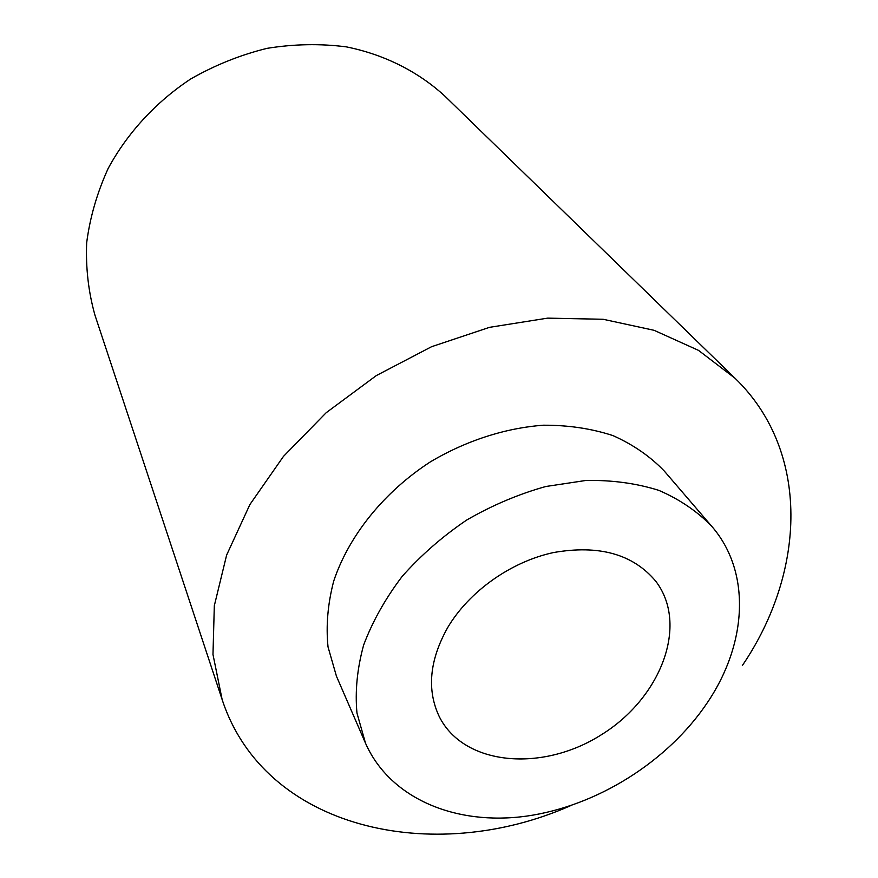 <?xml version="1.0" encoding="UTF-8"?>
<svg xmlns="http://www.w3.org/2000/svg" width="878" height="878" viewBox="0 0 878 878"><rect width="100%" height="100%" fill="white"/><g stroke="black" fill="none" stroke-linecap="round" stroke-linejoin="round"><path stroke-width="1.32" d="M742.327 665.568C805.894 572.05 810.723 451.402 735.095 378.308L444.861 96.108C418.312 71.733 384.553 54.601 346.426 46.885C320.404 43.505 293.932 43.999 267.011 48.356C240.309 54.941 214.847 65.17 190.614 79.031C155.724 102.133 127.299 133.083 108.126 168.532C97.096 192.776 89.94 217.524 86.67 242.789C85.671 267.889 88.437 292.034 94.978 315.224L222.134 699.546C264.498 829.205 432.953 866.509 570.283 805.817M735.095 378.308L698.548 350.399L654.099 330.315L603.153 319.274L547.565 318.143L489.54 327.329L431.592 346.7L376.322 375.575L326.21 412.693L283.484 456.373L249.89 504.554L226.634 555.072L214.32 605.721L212.981 654.472L222.134 699.546M711.751 526.317L664.218 470.981C650.148 456.362 633.093 444.586 613.053 435.642C591.585 428.585 568.362 425.106 543.394 425.215C505.278 428.014 466.042 440.679 430.363 461.872C383.895 492.009 348.796 535.778 333.684 581.181C327.779 603.855 325.892 625.762 328.021 646.899L336.45 676.236L365.489 743.161C390.041 798.793 456.011 825.88 526.405 816.145C596.963 806.202 668.125 761.478 707.624 702.246C747.112 643.585 751.491 572.072 711.751 526.317C697.319 511.369 679.682 499.395 658.862 490.374C636.495 483.328 612.207 480.014 586.021 480.442L545.765 486.511C518.492 494.149 492.163 505.311 466.756 519.995C442.468 536.436 420.924 555.258 402.135 576.451C385.376 598.555 372.535 621.415 363.646 645.034C357.181 668.586 354.953 691.249 356.962 713.046L365.489 743.161M447.637 627.66C468.973 591.509 510.842 561.733 553.48 552.558C599.005 544.579 633.093 554.128 655.745 581.214C689.131 624.796 660.914 698.087 601.276 734.809C542.209 772.42 463.957 765.814 439.329 716.744C426.642 690.064 429.408 660.366 447.637 627.66"/></g></svg>
